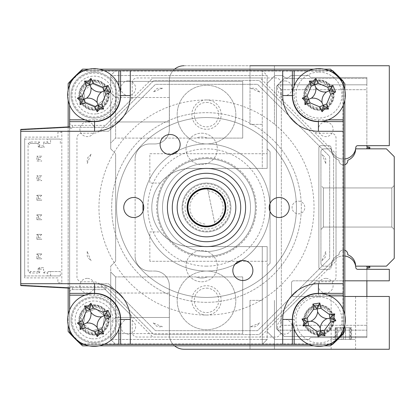 <?xml version="1.0" encoding="UTF-8"?>
<svg xmlns="http://www.w3.org/2000/svg" width="415" height="415" viewBox="0 0 415 415"><rect width="100%" height="100%" fill="white"/><g stroke="black" fill="none" stroke-linecap="round" stroke-linejoin="round"><path stroke-width="0.31" stroke-dasharray="2.08 1.56" d="M94.07 118.047A22.975 22.975 0 0 1 71.1 95.071A22.975 22.975 0 0 1 94.07 72.101A22.975 22.975 0 0 1 117.046 95.071A22.975 22.975 0 0 1 94.07 118.047A22.975 22.975 0 0 1 71.1 95.071A22.975 22.975 0 0 1 94.07 72.101A22.975 22.975 0 0 1 117.046 95.071A22.975 22.975 0 0 1 94.07 118.047M94.07 342.899A22.975 22.975 0 0 1 71.1 319.929A22.975 22.975 0 0 1 94.07 296.953A22.975 22.975 0 0 1 117.046 319.929A22.975 22.975 0 0 1 94.07 342.899A22.975 22.975 0 0 1 71.1 319.929A22.975 22.975 0 0 1 94.07 296.953A22.975 22.975 0 0 1 117.046 319.929A22.975 22.975 0 0 1 94.07 342.899M68.164 331.461A185.749 185.749 0 0 0 82.538 345.835L330.459 345.835A185.749 185.749 0 0 0 344.829 331.461L344.829 83.54A185.749 185.749 0 0 0 330.459 69.165L82.538 69.165A185.749 185.749 0 0 0 68.164 83.54L68.164 331.461M69.632 333.079A185.749 185.749 0 0 0 80.92 344.367A185.749 185.749 0 0 1 69.632 333.079L69.632 292.554A2.931 2.931 0 0 1 72.563 289.618L105.431 289.618L152.845 337.037L260.153 337.037L336.031 261.154L336.031 153.846L260.153 77.963L152.845 77.963L105.431 125.382L72.563 125.382L72.563 128.313L69.632 128.313L69.632 126.845L69.632 288.155L69.632 286.687L72.563 286.687L72.563 289.618A2.931 2.931 0 0 0 69.632 292.554M343.366 81.921A185.749 185.749 0 0 0 332.078 70.633A185.749 185.749 0 0 1 343.366 81.921L343.366 333.079A185.749 185.749 0 0 1 332.078 344.367A185.749 185.749 0 0 0 343.366 333.079L343.366 81.921M344.829 324.981L344.829 314.871M344.829 100.129L344.829 90.019M89.017 345.835L99.128 345.835M313.87 345.835L323.98 345.835M318.922 332.633A12.709 12.709 0 0 0 331.632 319.929A12.709 12.709 0 0 0 318.922 307.219A12.709 12.709 0 0 0 306.213 319.929A12.709 12.709 0 0 0 318.922 332.633M318.922 107.781A12.709 12.709 0 0 0 331.632 95.071A12.709 12.709 0 0 0 318.922 82.367A12.709 12.709 0 0 0 306.213 95.071A12.709 12.709 0 0 0 318.922 107.781M94.07 107.781A12.709 12.709 0 0 0 106.78 95.071A12.709 12.709 0 0 0 94.07 82.367A12.709 12.709 0 0 0 81.361 95.071A12.709 12.709 0 0 0 94.07 107.781M94.07 332.633A12.709 12.709 0 0 0 106.78 319.929A12.709 12.709 0 0 0 94.07 307.219A12.709 12.709 0 0 0 81.361 319.929A12.709 12.709 0 0 0 94.07 332.633M206.499 315.037A107.537 107.537 0 0 0 314.036 207.5A107.537 107.537 0 0 0 206.499 99.963A107.537 107.537 0 0 0 98.962 207.5A107.537 107.537 0 0 0 206.499 315.037A14.665 14.665 0 0 0 221.164 300.372A14.665 14.665 0 0 0 206.499 285.712A14.665 14.665 0 0 0 191.834 300.372A14.665 14.665 0 0 0 206.499 315.037M323.98 69.165L313.87 69.165M99.128 69.165L89.017 69.165M80.92 70.633A185.749 185.749 0 0 0 69.632 81.921A185.749 185.749 0 0 1 80.92 70.633L81.433 70.633A185.749 185.749 0 0 0 69.632 82.486L69.632 332.514A185.749 185.749 0 0 0 81.433 344.367L80.92 344.367M68.164 90.019L68.164 100.129M68.164 126.923L68.164 288.077M68.164 314.871L68.164 324.981M318.922 296.953A22.975 22.975 0 0 1 341.898 319.929A22.975 22.975 0 0 1 318.922 342.899A22.975 22.975 0 0 1 295.952 319.929A22.975 22.975 0 0 1 318.922 296.953M318.922 72.101A22.975 22.975 0 0 1 341.898 95.071A22.975 22.975 0 0 1 318.922 118.047A22.975 22.975 0 0 1 295.952 95.071A22.975 22.975 0 0 1 318.922 72.101M206.499 288.155A12.222 12.222 0 0 1 218.721 300.372A12.222 12.222 0 0 1 206.499 312.594A12.222 12.222 0 0 1 194.277 300.372A12.222 12.222 0 0 1 206.499 288.155M206.499 102.406A12.222 12.222 0 0 1 218.721 114.628A12.222 12.222 0 0 1 206.499 126.845A12.222 12.222 0 0 1 194.277 114.628A12.222 12.222 0 0 1 206.499 102.406M269.932 203.765A63.547 63.547 0 0 0 206.499 143.953A63.547 63.547 0 0 1 270.046 207.5A63.547 63.547 0 0 1 206.499 271.047A63.547 63.547 0 0 1 142.952 207.5A63.547 63.547 0 0 1 206.499 143.953A29.33 29.33 0 0 1 177.169 114.628A29.33 29.33 0 0 1 206.499 85.298A29.33 29.33 0 0 1 235.829 114.628A29.33 29.33 0 0 1 206.499 143.953A29.33 29.33 0 0 1 177.169 114.628A29.33 29.33 0 0 1 206.499 85.298A29.33 29.33 0 0 1 235.829 114.628A29.33 29.33 0 0 1 206.499 143.953A63.547 63.547 0 0 0 142.952 207.5A63.547 63.547 0 0 0 206.499 271.047A29.33 29.33 0 0 1 235.829 300.372A29.33 29.33 0 0 1 206.499 329.702A29.33 29.33 0 0 1 177.169 300.372A29.33 29.33 0 0 1 206.499 271.047A29.33 29.33 0 0 1 235.829 300.372A29.33 29.33 0 0 1 206.499 329.702A29.33 29.33 0 0 1 177.169 300.372A29.33 29.33 0 0 1 206.499 271.047A63.547 63.547 0 0 0 270.046 207.5A63.547 63.547 0 0 0 178.014 150.697M262.223 349.254L250.001 349.254L262.223 349.254M262.223 300.372L250.001 300.372L262.223 300.372M343.366 349.254L355.588 349.254L343.366 349.254M343.366 296.466L355.588 296.466L343.366 296.466M262.223 65.746L250.001 65.746L262.223 65.746M262.223 124.401L250.001 124.401L262.223 124.401M174.596 69.165A14.665 14.665 0 0 0 169.346 80.411A14.665 14.665 0 0 1 184.011 65.746L389.312 65.746L389.312 145.665L357.751 145.665A1.956 1.956 0 0 0 355.8 147.486A1.956 1.956 0 0 1 357.751 145.665L389.312 145.665L389.312 65.746L389.312 145.665L357.751 145.665A1.956 1.956 0 0 0 355.8 147.486A12.414 12.414 0 0 1 343.413 159.059A12.414 12.414 0 0 1 331.025 147.486A1.956 1.956 0 0 0 329.074 145.665L320.831 145.665A1.956 1.956 0 0 0 318.876 147.621L318.876 267.379A1.956 1.956 0 0 0 320.831 269.335L329.074 269.335A1.956 1.956 0 0 0 331.025 267.514A12.414 12.414 0 0 1 343.413 255.941A12.414 12.414 0 0 1 355.8 267.514A1.956 1.956 0 0 0 357.751 269.335L389.312 269.335L389.312 280.82L293.509 280.82A1.956 1.956 0 0 0 291.553 282.776L291.553 294.51A1.956 1.956 0 0 0 293.509 296.466L389.312 296.466L389.312 349.254L389.312 296.466L389.312 349.254L184.011 349.254A14.665 14.665 0 0 1 169.346 334.589A14.665 14.665 0 0 0 174.596 345.835M344.829 158.976A12.414 12.414 0 0 1 331.025 147.486A1.956 1.956 0 0 0 329.074 145.665L320.831 145.665A1.956 1.956 0 0 0 318.876 147.621L318.876 267.379A1.956 1.956 0 0 0 320.831 269.335L329.074 269.335L320.831 269.335A1.956 1.956 0 0 1 318.876 267.379L318.876 147.621A1.956 1.956 0 0 1 320.831 145.665A1.956 1.956 0 0 0 318.876 147.621L318.876 267.379A1.956 1.956 0 0 0 320.831 269.335L329.074 269.335A1.956 1.956 0 0 0 331.025 267.514A12.414 12.414 0 0 1 343.413 255.941A12.414 12.414 0 0 0 331.025 267.514A1.956 1.956 0 0 1 329.074 269.335A1.956 1.956 0 0 0 331.025 267.514A12.414 12.414 0 0 1 344.829 256.024M206.499 168.397A39.103 39.103 0 0 1 245.602 207.5A39.103 39.103 0 0 1 206.499 246.603A39.103 39.103 0 0 0 245.602 207.5A39.103 39.103 0 0 0 206.499 168.397A39.103 39.103 0 0 0 167.395 207.5A39.103 39.103 0 0 0 206.499 246.603A39.103 39.103 0 0 1 167.395 207.5A39.103 39.103 0 0 1 206.499 168.397A39.103 39.103 0 0 0 167.395 207.5A39.103 39.103 0 0 0 206.499 246.603A39.103 39.103 0 0 0 245.602 207.5A39.103 39.103 0 0 0 206.499 168.397A39.103 39.103 0 0 1 245.602 207.5A39.103 39.103 0 0 1 206.499 246.603A39.103 39.103 0 0 1 167.395 207.5A39.103 39.103 0 0 1 206.499 168.397M344.829 280.82L293.509 280.82A1.956 1.956 0 0 0 291.553 282.776L291.553 294.51A1.956 1.956 0 0 0 293.509 296.466A1.956 1.956 0 0 1 291.553 294.51L291.553 282.776A1.956 1.956 0 0 1 293.509 280.82A1.956 1.956 0 0 0 291.553 282.776L291.553 294.51A1.956 1.956 0 0 0 293.509 296.466L344.829 296.466M318.876 226.969L318.876 188.031L318.876 226.969M169.346 80.411L169.346 129.288A14.665 14.665 0 0 1 154.686 143.953A14.665 14.665 0 0 0 169.346 129.288A14.665 14.665 0 0 1 154.686 143.953L149.794 143.953A14.665 14.665 0 0 0 135.129 158.618A14.665 14.665 0 0 1 149.794 143.953A14.665 14.665 0 0 0 135.129 158.618L135.129 256.382A14.665 14.665 0 0 0 149.794 271.047A14.665 14.665 0 0 1 135.129 256.382A14.665 14.665 0 0 0 149.794 271.047L154.686 271.047A14.665 14.665 0 0 1 169.346 285.712A14.665 14.665 0 0 0 154.686 271.047A14.665 14.665 0 0 1 169.346 285.712L169.346 334.589A14.665 14.665 0 0 0 184.011 349.254A14.665 14.665 0 0 1 169.346 334.589L169.346 285.712A14.665 14.665 0 0 0 154.686 271.047L149.794 271.047A14.665 14.665 0 0 1 135.129 256.382L135.129 158.618A14.665 14.665 0 0 1 149.794 143.953L154.686 143.953A14.665 14.665 0 0 0 169.346 129.288L169.346 80.411A14.665 14.665 0 0 1 184.011 65.746A14.665 14.665 0 0 0 169.346 80.411L169.346 129.288L169.346 80.411M329.074 145.665A1.956 1.956 0 0 1 331.025 147.486A12.414 12.414 0 0 0 343.413 159.059A12.414 12.414 0 0 0 355.8 147.486A12.414 12.414 0 0 1 343.413 159.059A12.414 12.414 0 0 1 331.025 147.486A1.956 1.956 0 0 0 329.074 145.665L320.831 145.665L329.074 145.665M206.499 99.963A14.665 14.665 0 0 0 191.834 114.628A14.665 14.665 0 0 0 206.499 129.288A14.665 14.665 0 0 0 221.164 114.628A14.665 14.665 0 0 0 206.499 99.963M115.629 121.958L110.738 126.845L110.738 92.628L110.738 126.845L110.738 92.628L110.738 126.845L115.629 121.958L115.629 97.52L110.738 92.628L115.629 97.52L115.629 121.958L115.629 97.52L115.629 121.958L169.398 121.958L115.629 121.958M169.398 97.52L115.629 97.52L169.398 97.52L169.398 121.958L169.398 97.52M207.464 138.091L242.718 138.091L242.718 81.387L242.718 138.091L242.718 81.387L242.718 138.091L115.629 138.091L110.738 142.978L110.738 76.5L110.738 142.978L110.738 76.5L110.738 142.978L115.629 138.091L115.629 81.387L110.738 76.5L115.629 81.387L115.629 138.091L115.629 81.387L115.629 138.091L195.854 138.091C199.719 136.639 203.589 136.639 207.464 138.091C203.594 136.639 199.724 136.639 195.854 138.091M242.718 81.387L115.629 81.387L242.718 81.387M201.659 250.515A15.64 15.64 0 0 1 217.299 266.155A15.64 15.64 0 0 1 201.659 281.801A15.64 15.64 0 0 1 186.019 266.155A15.64 15.64 0 0 1 201.659 250.515A15.64 15.64 0 0 1 217.299 266.155A15.64 15.64 0 0 1 201.659 281.801A15.64 15.64 0 0 1 186.019 266.155A15.64 15.64 0 0 1 201.659 250.515M201.659 133.199A15.64 15.64 0 0 1 217.299 148.845A15.64 15.64 0 0 1 201.659 164.485A15.64 15.64 0 0 1 186.019 148.845A15.64 15.64 0 0 1 201.659 133.199A15.64 15.64 0 0 1 217.299 148.845A15.64 15.64 0 0 1 201.659 164.485A15.64 15.64 0 0 1 186.019 148.845A15.64 15.64 0 0 1 201.659 133.199M115.629 317.48L110.738 322.372L110.738 288.155L110.738 322.372L110.738 288.155L110.738 322.372L115.629 317.48L115.629 293.042L110.738 288.155L115.629 293.042L115.629 317.48L115.629 293.042L115.629 317.48L169.398 317.48L115.629 317.48M169.398 293.042L115.629 293.042L169.398 293.042L169.398 317.48L169.398 293.042M115.629 333.613L110.738 338.5L110.738 272.022L110.738 338.5L110.738 272.022L110.738 338.5L115.629 333.613L115.629 276.909L110.738 272.022L115.629 276.909L115.629 333.613L115.629 276.909L115.629 333.613L242.718 333.613L115.629 333.613M207.464 276.909L242.718 276.909L242.718 333.613L242.718 276.909L242.718 333.613L242.718 276.909L115.629 276.909L195.854 276.909C199.729 278.361 203.599 278.361 207.464 276.909C203.594 278.361 199.724 278.361 195.854 276.909M190.905 168.397A39.103 39.103 0 0 0 151.802 207.5A39.103 39.103 0 0 0 190.905 246.603C178.507 246.349 168.334 241.463 160.377 231.938A39.103 39.103 0 0 1 160.377 183.062C168.308 173.553 178.481 168.661 190.905 168.397C179.239 168.594 169.455 173.013 161.56 181.656A39.103 39.103 0 0 0 161.56 233.344C169.403 241.961 179.187 246.38 190.905 246.603L267.161 246.603L267.161 339.48L262.27 344.367L267.161 339.48L262.27 339.48L262.27 344.367L262.27 246.603L262.27 339.48L267.161 339.48L267.161 246.603L190.905 246.603L267.161 246.603L267.161 261.268L149.846 261.268L267.161 261.268L267.161 319.929L267.161 246.603L190.905 246.603A39.103 39.103 0 0 1 151.802 207.5A39.103 39.103 0 0 1 190.905 168.397L267.161 168.397L190.905 168.397L262.27 168.397L262.27 70.633L262.27 75.52L110.738 75.52L115.629 70.633L110.738 75.52L267.161 75.52L267.161 168.397L267.161 75.52L262.27 70.633L115.629 70.633L262.27 70.633L267.161 75.52L262.27 75.52L262.27 168.397L267.161 168.397L190.905 168.397M267.161 124.401L267.161 168.397L267.161 124.401M149.846 153.732L267.161 153.732L149.846 153.732L149.846 183.062L160.377 183.062M149.846 261.268L149.846 231.938L160.377 231.938M267.161 290.599L267.161 307.852L267.161 290.599M115.629 344.367L110.738 339.48L115.629 344.367L262.27 344.367L115.629 344.367M262.27 339.48L110.738 339.48L262.27 339.48M110.738 339.48L110.738 266.155L110.738 339.48M110.738 266.155L115.629 261.268L110.738 266.155M110.738 148.845L115.629 153.732L110.738 148.845L110.738 75.52L110.738 148.845M115.629 261.268L115.629 153.732L115.629 261.268M205.461 226.533L205.565 227.031A19.552 19.552 0 0 0 210.478 226.642A19.552 19.552 0 0 1 187.352 211.479A19.552 19.552 0 0 1 202.52 188.358A19.552 19.552 0 0 0 205.565 227.031L205.358 226.04M207.536 188.467L215.136 225.039A19.552 19.552 0 0 0 202.52 188.358A19.552 19.552 0 0 1 225.641 203.521A19.552 19.552 0 0 1 210.478 226.642A19.552 19.552 0 0 0 215.136 225.039L215.032 224.546M208.055 190.952A16.621 16.621 0 0 1 214.514 222.056M204.943 224.048A16.621 16.621 0 0 1 198.479 192.944M197.965 190.454L197.862 189.961L197.965 190.454M207.64 188.96L214.929 224.053M202.717 189.313A18.576 18.576 0 0 0 188.311 211.276A18.576 18.576 0 0 0 210.275 225.687A18.576 18.576 0 0 0 224.686 203.724A18.576 18.576 0 0 0 202.717 189.313M200.533 178.782A29.33 29.33 0 0 0 177.781 213.466A29.33 29.33 0 0 0 212.464 236.218A29.33 29.33 0 0 0 235.212 201.534A29.33 29.33 0 0 0 200.533 178.782A29.33 29.33 0 0 0 177.781 213.466A29.33 29.33 0 0 0 212.464 236.218A29.33 29.33 0 0 0 235.212 201.534A29.33 29.33 0 0 0 200.533 178.782M211.318 230.688A23.686 23.686 0 0 1 183.311 212.319A23.686 23.686 0 0 1 201.68 184.312A23.686 23.686 0 0 1 229.687 202.681A23.686 23.686 0 0 1 211.318 230.688M343.413 255.941A12.414 12.414 0 0 1 355.8 267.514A1.956 1.956 0 0 0 357.751 269.335L389.312 269.335L389.312 280.82L293.509 280.82L389.312 280.82L389.312 269.335L357.751 269.335A1.956 1.956 0 0 1 355.8 267.514A12.414 12.414 0 0 0 343.413 255.941M206.499 183.062A24.438 24.438 0 0 1 230.937 207.5A24.438 24.438 0 0 1 206.499 231.938A24.438 24.438 0 0 0 230.937 207.5A24.438 24.438 0 0 0 206.499 183.062A24.438 24.438 0 0 0 182.055 207.5A24.438 24.438 0 0 0 206.499 231.938A24.438 24.438 0 0 1 182.055 207.5A24.438 24.438 0 0 1 206.499 183.062M206.499 256.382A48.882 48.882 0 0 0 255.381 207.5A48.882 48.882 0 0 0 206.499 158.618A48.882 48.882 0 0 0 157.617 207.5A48.882 48.882 0 0 0 206.499 256.382A48.882 48.882 0 0 0 255.381 207.5A48.882 48.882 0 0 0 206.499 158.618A48.882 48.882 0 0 0 157.617 207.5A48.882 48.882 0 0 0 206.499 256.382M389.312 65.746L184.011 65.746M293.509 296.466L389.312 296.466L293.509 296.466M184.011 349.254L389.312 349.254L184.011 349.254M274.445 65.746L274.445 124.401L274.445 65.746L250.001 65.746L250.001 124.401L250.001 65.746M157.617 207.5A48.882 48.882 0 0 1 206.499 158.618A48.882 48.882 0 0 1 255.381 207.5A48.882 48.882 0 0 1 206.499 256.382A48.882 48.882 0 0 1 157.617 207.5M226.051 207.5A19.552 19.552 0 0 0 206.499 187.948A19.552 19.552 0 0 0 186.947 207.5A19.552 19.552 0 0 0 206.499 227.052A19.552 19.552 0 0 0 226.051 207.5M335.206 339.48L351.526 339.48L335.206 339.48L335.206 327.746L341.239 327.746L341.239 339.48M341.239 327.746L349.399 327.746L349.399 339.48M349.399 327.746L351.526 327.746L351.526 339.48L335.19 339.48L351.541 339.48L351.541 327.746L345.488 327.746L345.488 339.48M345.488 327.746L337.328 327.746L337.328 339.48M334.796 339.48L355.318 339.48L334.796 339.48M337.328 327.746L335.206 327.746M341.187 327.746L351.541 327.746L335.19 327.746L341.187 327.746L341.187 339.48M335.19 327.746L335.19 339.48M349.363 327.746L349.363 339.48M345.545 327.746L345.545 339.48M337.369 327.746L337.369 339.48M334.853 339.48L355.313 339.48L334.853 339.48M336.207 339.48L350.862 339.48L335.87 339.48L336.207 339.48L336.207 327.746L343.703 327.746L343.703 339.48M343.703 327.746L350.862 327.746L350.862 339.48M350.862 327.746L350.519 327.746L350.519 339.48M350.519 327.746L343.023 327.746L343.023 339.48M343.023 327.746L335.87 327.746L335.87 339.48M332.721 339.48L354.005 339.48L332.721 339.48M335.87 327.746L336.207 327.746M97.655 298.224A21.995 21.995 0 0 0 72.371 316.344A21.995 21.995 0 0 0 90.491 341.628A21.995 21.995 0 0 0 115.775 323.508A21.995 21.995 0 0 0 97.655 298.224M92.234 331.066L102.801 327.087L104.637 315.95L95.912 308.786L85.345 312.765L83.508 323.902L92.234 331.066L102.801 327.087L104.637 315.95L95.912 308.786L85.345 312.765L83.508 323.902M91.425 73.237A21.995 21.995 0 0 0 72.236 97.722A21.995 21.995 0 0 0 96.721 116.911A21.995 21.995 0 0 0 115.91 92.426A21.995 21.995 0 0 0 91.425 73.237M83.685 90.646L85.044 101.851L95.429 106.282L104.456 99.501L103.096 88.291L92.711 83.866L83.685 90.646L85.044 101.851L95.429 106.282L104.456 99.501L103.096 88.291L92.711 83.866M323.373 227.052L323.373 187.948L323.373 227.052L323.373 187.948L323.373 227.052L391.807 227.052L394.25 229.495L391.807 227.052L323.373 227.052L323.373 187.948L323.373 227.052L323.373 187.948L323.373 227.052L391.807 227.052L394.25 229.495L391.807 227.052L323.373 227.052L323.373 187.948L323.373 227.052L323.373 187.948L391.807 187.948L394.25 185.505L391.807 187.948L323.373 187.948L391.807 187.948L394.25 185.505L391.807 187.948L323.373 187.948L391.807 187.948L323.373 187.948L323.373 227.052L391.807 227.052L391.807 187.948L391.807 227.052L391.807 187.948L391.807 227.052L391.807 187.948L391.807 227.052L391.807 187.948L391.807 227.052L391.807 187.948L391.807 227.052L391.807 187.948L394.25 185.505L394.25 229.495L394.25 185.505L394.25 229.495L394.25 185.505L394.25 229.495L394.25 185.505L394.25 229.495L394.25 185.505L394.25 229.495L394.25 185.505L394.25 229.495L394.25 185.505L391.807 187.948L391.807 227.052L394.25 229.495L391.807 227.052L323.373 227.052L320.93 229.495L320.93 185.505L320.93 229.495L320.93 185.505L320.93 229.495L320.93 185.505L320.93 229.495L320.93 185.505L320.93 229.495L320.93 185.505L320.93 229.495L320.93 185.505L320.93 229.495L323.373 227.052L320.93 229.495M344.829 164.739A4.399 4.399 0 0 1 339.029 160.247A12.222 12.222 0 0 1 331.196 148.845L323.861 148.845A2.931 2.931 0 0 0 320.93 151.776A2.931 2.931 0 0 1 323.861 148.845L331.196 148.845A12.222 12.222 0 0 0 339.029 160.247A12.222 12.222 0 0 1 331.196 148.845L323.861 148.845A2.931 2.931 0 0 0 320.93 151.776A2.931 2.931 0 0 1 323.861 148.845L331.196 148.845A12.222 12.222 0 0 0 339.029 160.247A4.399 4.399 0 0 0 343.413 164.973A4.399 4.399 0 0 0 347.801 160.247A12.222 12.222 0 0 0 355.634 148.845L386.427 148.845L394.25 156.663L394.25 258.338L386.427 266.155L355.634 266.155A12.222 12.222 0 0 0 347.801 254.753A4.399 4.399 0 0 0 343.413 250.027A4.399 4.399 0 0 0 339.029 254.753A12.222 12.222 0 0 0 331.196 266.155L323.861 266.155A2.931 2.931 0 0 1 320.93 263.224A2.931 2.931 0 0 0 323.861 266.155L331.196 266.155A12.222 12.222 0 0 1 339.029 254.753A12.222 12.222 0 0 0 331.196 266.155A12.222 12.222 0 0 1 339.029 254.753A4.399 4.399 0 0 1 344.829 250.261M323.373 187.948L320.93 185.505M320.93 151.776L320.93 263.224A2.931 2.931 0 0 0 323.861 266.155A2.931 2.931 0 0 1 320.93 263.224L320.93 151.776M298.442 201.145A6.355 6.355 0 0 1 304.797 207.5A6.355 6.355 0 0 1 298.442 213.855A6.355 6.355 0 0 1 292.087 207.5A6.355 6.355 0 0 1 298.442 201.145A6.355 6.355 0 0 1 304.797 207.5A6.355 6.355 0 0 1 298.442 213.855A6.355 6.355 0 0 1 292.087 207.5A6.355 6.355 0 0 1 298.442 201.145A6.355 6.355 0 0 1 304.797 207.5A6.355 6.355 0 0 1 298.442 213.855A6.355 6.355 0 0 1 292.087 207.5A6.355 6.355 0 0 1 298.442 201.145M366.876 78.456L366.876 84.81L277.915 84.81L284.27 78.456L366.876 78.456L366.876 77.475L310.327 77.475L309.196 75.52L291.952 75.52A2.931 2.931 0 0 0 289.706 76.568A3.911 3.911 0 0 1 283.715 76.568A2.931 2.931 0 0 0 281.469 75.52L274.979 75.52L267.161 83.342L267.161 148.845L270.092 151.776L270.092 263.224L267.161 266.155L267.161 331.658L274.979 339.48L309.196 339.48L310.327 337.525L366.876 337.525L366.876 336.544L284.27 336.544L276.447 328.727L276.447 86.273L276.447 328.727L284.27 336.544L276.447 328.727L276.447 86.273L284.27 78.456L276.447 86.273L277.179 85.542L281.334 89.697L277.179 85.542L277.915 84.81L366.876 84.81L277.915 84.81L366.876 84.81L366.876 77.475L310.327 77.475L309.196 75.52L291.952 75.52A2.931 2.931 0 0 0 289.706 76.568A3.911 3.911 0 0 1 283.715 76.568A2.931 2.931 0 0 0 281.469 75.52L274.979 75.52L267.161 83.342L267.161 148.845L270.092 151.776L270.092 263.224L267.161 266.155L267.161 331.658L274.979 339.48L309.196 339.48L310.327 337.525L366.876 337.525L366.876 336.544L284.27 336.544L277.915 330.19L366.876 330.19L277.915 330.19L366.876 330.19L366.876 325.303L366.876 336.544L366.876 330.19L277.915 330.19L277.179 329.458L281.334 325.303L277.179 329.458L276.447 328.727L276.447 86.273L284.27 78.456L366.876 78.456M366.876 296.466L366.876 325.303L281.334 325.303L281.334 89.697L366.876 89.697L366.876 84.81L366.876 146.744L369.812 147.263L369.812 148.259M369.812 266.741L369.812 267.737L366.876 268.256L366.876 325.303L281.334 325.303L281.334 89.697L366.876 89.697L366.876 145.665M366.876 336.544L284.27 336.544L366.876 336.544M366.876 269.335L366.876 280.82M366.876 266.155L366.876 267.26M366.876 147.74L366.876 148.845L355.634 148.845L366.876 148.845M347.801 160.247A12.222 12.222 0 0 0 355.634 148.845A12.222 12.222 0 0 1 347.801 160.247A4.399 4.399 0 0 1 343.413 164.973A4.399 4.399 0 0 1 339.029 160.247A4.399 4.399 0 0 0 343.413 164.973A4.399 4.399 0 0 0 347.801 160.247M347.801 254.753A4.399 4.399 0 0 0 343.413 250.027A4.399 4.399 0 0 0 339.029 254.753A4.399 4.399 0 0 1 343.413 250.027A4.399 4.399 0 0 1 347.801 254.753A12.222 12.222 0 0 1 355.634 266.155A12.222 12.222 0 0 0 347.801 254.753M279.233 217.522A10.022 10.022 0 0 0 289.255 207.5A10.022 10.022 0 0 0 279.233 197.478A10.022 10.022 0 0 0 269.211 207.5A10.022 10.022 0 0 0 279.233 217.522M242.863 280.509A10.022 10.022 0 0 0 252.885 270.492A10.022 10.022 0 0 0 242.863 260.47A10.022 10.022 0 0 0 232.846 270.492A10.022 10.022 0 0 0 242.863 280.509M133.765 217.522A10.022 10.022 0 0 0 143.782 207.5A10.022 10.022 0 0 0 133.765 197.478A10.022 10.022 0 0 0 123.743 207.5A10.022 10.022 0 0 0 133.765 217.522M170.129 154.53A10.022 10.022 0 0 0 180.151 144.508A10.022 10.022 0 0 0 170.129 134.491A10.022 10.022 0 0 0 160.112 144.508A10.022 10.022 0 0 0 170.129 154.53M69.632 122.446A2.931 2.931 0 0 0 72.563 125.382A2.931 2.931 0 0 1 69.632 122.446L69.632 81.921M72.563 289.618L105.431 289.618L106.645 286.687L72.563 286.687M94.07 335.081A15.153 15.153 0 0 1 78.917 319.929A15.153 15.153 0 0 1 94.07 304.771A15.153 15.153 0 0 1 109.223 319.929A15.153 15.153 0 0 1 94.07 335.081A15.153 15.153 0 0 0 109.223 319.929A15.153 15.153 0 0 0 94.07 304.771A15.153 15.153 0 0 0 78.917 319.929A15.153 15.153 0 0 0 94.07 335.081M104.041 344.367L84.1 344.367M118.835 329.059L118.835 319.436A24.277 24.277 0 0 0 94.563 295.164L84.94 295.164M69.632 329.894L69.632 309.958M328.058 295.164L318.435 295.164A24.277 24.277 0 0 0 294.157 319.436L294.157 329.059M318.922 335.081A15.153 15.153 0 0 1 303.77 319.929A15.153 15.153 0 0 1 318.922 304.771A15.153 15.153 0 0 1 334.075 319.929A15.153 15.153 0 0 1 318.922 335.081A15.153 15.153 0 0 0 334.075 319.929A15.153 15.153 0 0 0 318.922 304.771A15.153 15.153 0 0 0 303.77 319.929A15.153 15.153 0 0 0 318.922 335.081M343.366 309.958L343.366 329.894M328.893 344.367L308.952 344.367M294.157 85.941L294.157 95.564A24.277 24.277 0 0 0 318.435 119.836L318.435 121.465M318.435 119.836L328.058 119.836M294.157 95.564L292.534 95.564M318.922 110.229A15.153 15.153 0 0 1 303.77 95.071A15.153 15.153 0 0 1 318.922 79.919A15.153 15.153 0 0 1 334.075 95.071A15.153 15.153 0 0 1 318.922 110.229A15.153 15.153 0 0 0 334.075 95.071A15.153 15.153 0 0 0 318.922 79.919A15.153 15.153 0 0 0 303.77 95.071A15.153 15.153 0 0 0 318.922 110.229M308.952 70.633L328.893 70.633M343.366 85.106L343.366 105.042M84.94 119.836L94.563 119.836A24.277 24.277 0 0 0 118.835 95.564L120.464 95.564M118.835 95.564L118.835 85.941M84.1 70.633L104.041 70.633M69.632 288.155L20.75 285.593L20.75 129.407L69.632 126.845M94.563 119.836L94.563 121.465M94.07 110.229A15.153 15.153 0 0 1 78.917 95.071A15.153 15.153 0 0 1 94.07 79.919A15.153 15.153 0 0 1 109.223 95.071A15.153 15.153 0 0 1 94.07 110.229A15.153 15.153 0 0 0 109.223 95.071A15.153 15.153 0 0 0 94.07 79.919A15.153 15.153 0 0 0 78.917 95.071A15.153 15.153 0 0 0 94.07 110.229M69.632 105.042L69.632 85.106M69.632 128.313L69.632 286.687M206.499 163.505A43.995 43.995 0 0 1 250.489 207.5A43.995 43.995 0 0 1 206.499 251.495A43.995 43.995 0 0 1 162.504 207.5A43.995 43.995 0 0 1 206.499 163.505A43.995 43.995 0 0 1 250.489 207.5A43.995 43.995 0 0 1 206.499 251.495A43.995 43.995 0 0 1 162.504 207.5A43.995 43.995 0 0 1 206.499 163.505A43.995 43.995 0 0 1 250.489 207.5A43.995 43.995 0 0 1 206.499 251.495A43.995 43.995 0 0 1 162.504 207.5A43.995 43.995 0 0 1 206.499 163.505A43.995 43.995 0 0 0 162.504 207.5A43.995 43.995 0 0 0 206.499 251.495A43.995 43.995 0 0 0 250.489 207.5A43.995 43.995 0 0 0 206.499 163.505M206.499 157.643A49.857 49.857 0 0 1 256.356 207.5A49.857 49.857 0 0 1 206.499 257.357A49.857 49.857 0 0 1 156.642 207.5A49.857 49.857 0 0 1 206.499 157.643M206.499 302.327A94.828 94.828 0 0 1 111.671 207.5A94.828 94.828 0 0 1 206.499 112.672A94.828 94.828 0 0 1 301.326 207.5A94.828 94.828 0 0 1 206.499 302.327A94.828 94.828 0 0 1 111.671 207.5A94.828 94.828 0 0 1 206.499 112.672A94.828 94.828 0 0 1 301.326 207.5A94.828 94.828 0 0 1 206.499 302.327M61.809 283.756L108.548 283.756L155.475 330.682L257.523 330.682L329.676 258.524L329.676 156.476L257.523 84.318L155.475 84.318L108.548 131.244L61.809 131.244L61.809 132.224L57.898 132.224L57.898 137.111L24.661 137.111L24.661 277.889L57.898 277.889L57.898 282.776L61.809 282.776L61.809 283.756L108.548 283.756L155.475 330.682L257.523 330.682L329.676 258.524L329.676 156.476L257.523 84.318L155.475 84.318L108.548 131.244L61.809 131.244L61.809 283.756M206.499 297.441A89.941 89.941 0 0 1 116.558 207.5A89.941 89.941 0 0 1 206.499 117.559A89.941 89.941 0 0 1 296.44 207.5A89.941 89.941 0 0 1 206.499 297.441A89.941 89.941 0 0 1 116.558 207.5A89.941 89.941 0 0 1 206.499 117.559A89.941 89.941 0 0 1 296.44 207.5A89.941 89.941 0 0 1 206.499 297.441M20.75 129.895L69.632 127.338L20.75 129.895L20.75 285.105L20.75 129.895M69.632 287.662L20.75 285.105L69.632 287.662L69.632 127.338L106.93 127.338L153.856 80.411L259.142 80.411L333.587 154.857L333.587 260.143L259.142 334.589L153.856 334.589L106.93 287.662L69.632 287.662L106.93 287.662L153.856 334.589L259.142 334.589L333.587 260.143L333.587 154.857L259.142 80.411L153.856 80.411L106.93 127.338L69.632 127.338M332.431 71.043L332.591 70.633A185.749 185.749 0 0 1 343.366 81.366A185.749 185.749 0 0 0 332.591 70.633L81.433 70.633A185.749 185.749 0 0 0 69.632 82.486L69.632 332.514A185.749 185.749 0 0 0 81.433 344.367L332.591 344.367A185.749 185.749 0 0 0 343.366 333.634L343.366 81.366L342.956 81.522A185.339 185.339 0 0 0 332.431 71.043L81.594 71.043A185.339 185.339 0 0 0 70.042 82.642L69.632 82.486A185.749 185.749 0 0 1 81.433 70.633L81.594 71.043M132.198 82.855A4.887 4.887 0 0 1 137.085 77.963L275.908 77.963A4.887 4.887 0 0 1 280.799 82.855L280.799 94.558A9.778 9.778 0 0 0 283.663 101.473L312.526 130.336A9.778 9.778 0 0 0 319.436 133.199L331.144 133.199A4.887 4.887 0 0 1 336.031 138.091L336.031 276.909A4.887 4.887 0 0 1 331.144 281.801L319.436 281.801A9.778 9.778 0 0 0 312.526 284.664L283.663 313.527A9.778 9.778 0 0 0 280.799 320.442L280.799 332.145A4.887 4.887 0 0 1 275.908 337.037L137.085 337.037A4.887 4.887 0 0 1 132.198 332.145L132.198 320.442A9.778 9.778 0 0 0 129.335 313.527L100.472 284.664A9.778 9.778 0 0 0 93.557 281.801L81.854 281.801A4.887 4.887 0 0 1 76.962 276.909L76.962 138.091A4.887 4.887 0 0 1 81.854 133.199L93.557 133.199A9.778 9.778 0 0 0 100.472 130.336L129.335 101.473A9.778 9.778 0 0 0 132.198 94.558L132.198 82.855M318.922 306.239A13.685 13.685 0 0 0 305.238 319.929A13.685 13.685 0 0 0 318.922 333.613A13.685 13.685 0 0 0 332.612 319.929A13.685 13.685 0 0 0 318.922 306.239M318.922 81.387A13.685 13.685 0 0 0 305.238 95.071A13.685 13.685 0 0 0 318.922 108.761A13.685 13.685 0 0 0 332.612 95.071A13.685 13.685 0 0 0 318.922 81.387M94.07 81.387A13.685 13.685 0 0 0 80.386 95.071A13.685 13.685 0 0 0 94.07 108.761A13.685 13.685 0 0 0 107.76 95.071A13.685 13.685 0 0 0 94.07 81.387M94.07 306.239A13.685 13.685 0 0 0 80.386 319.929A13.685 13.685 0 0 0 94.07 333.613A13.685 13.685 0 0 0 107.76 319.929A13.685 13.685 0 0 0 94.07 306.239M81.594 343.957A185.339 185.339 0 0 1 70.042 332.358L69.632 332.514A185.749 185.749 0 0 0 81.433 344.367L81.594 343.957L332.431 343.957L332.591 344.367A185.749 185.749 0 0 0 343.366 333.634L342.956 333.478L342.956 81.522M332.431 343.957A185.339 185.339 0 0 0 342.956 333.478M118.467 309.849A26.394 26.394 0 0 0 83.991 295.532A26.394 26.394 0 0 0 69.678 330.008A26.394 26.394 0 0 0 104.149 344.32A26.394 26.394 0 0 0 118.467 309.849M107.22 314.497A14.224 14.224 0 0 0 88.639 306.778A14.224 14.224 0 0 0 80.925 325.36A14.224 14.224 0 0 0 99.501 333.074A14.224 14.224 0 0 0 107.22 314.497M118.467 84.992A26.394 26.394 0 0 0 83.991 70.68A26.394 26.394 0 0 0 69.678 105.151A26.394 26.394 0 0 0 104.149 119.468A26.394 26.394 0 0 0 118.467 84.992M107.22 89.64A14.224 14.224 0 0 0 88.639 81.926A14.224 14.224 0 0 0 80.925 100.503A14.224 14.224 0 0 0 99.501 108.222A14.224 14.224 0 0 0 107.22 89.64M343.319 84.992A26.394 26.394 0 0 0 308.843 70.68A26.394 26.394 0 0 0 294.531 105.151A26.394 26.394 0 0 0 329.002 119.468A26.394 26.394 0 0 0 343.319 84.992M332.073 89.64A14.224 14.224 0 0 0 313.491 81.926A14.224 14.224 0 0 0 305.777 100.503A14.224 14.224 0 0 0 324.354 108.222A14.224 14.224 0 0 0 332.073 89.64M314.819 293.851A26.394 26.394 0 0 0 292.85 324.032A26.394 26.394 0 0 0 323.031 346.001A26.394 26.394 0 0 0 345 315.82A26.394 26.394 0 0 0 314.819 293.851M316.712 305.876A14.224 14.224 0 0 0 304.875 322.139A14.224 14.224 0 0 0 321.137 333.976A14.224 14.224 0 0 0 332.975 317.714A14.224 14.224 0 0 0 316.712 305.876M50.568 275.933L50.568 271.535L48.073 271.535L47.637 273.003L47.637 275.933L60.346 275.933L24.661 275.933L24.661 139.066L60.346 139.066L50.568 139.066L50.568 143.466L45.188 143.466L43.725 141.997L43.606 145.909L44.213 147.377L39.129 147.377L38.154 146.396L39.129 147.377L44.213 147.377M47.637 275.933L24.661 275.933L24.661 139.066L47.637 139.066L47.637 141.997L43.725 141.997M60.346 275.933L60.346 271.535L50.568 271.535M60.346 271.535L48.073 271.535M43.606 145.909L39.736 145.909L39.617 141.997L29.916 141.997L28.08 143.834L28.08 271.166L29.916 273.003L39.617 273.003L39.736 269.091L43.606 269.091L43.725 273.003L47.637 273.003M43.725 273.003L45.188 271.535M39.617 273.003L38.154 271.535L38.154 268.604L38.154 271.535L30.528 271.535L38.154 271.535M39.617 269.211L38.154 268.604L39.129 267.623L38.154 268.604M39.736 269.091L39.129 267.623L44.213 267.623L39.129 267.623M29.916 273.003L30.528 271.535L29.548 270.554L28.08 271.166M39.736 145.909L39.129 147.377M39.617 145.79L38.154 146.396L38.154 143.466L38.154 146.396M39.617 141.997L38.154 143.466L30.528 143.466L29.548 144.446L28.08 143.834M29.916 141.997L30.528 143.466L38.154 143.466M47.637 141.997L48.073 143.466M45.188 143.466L50.568 143.466M60.346 143.466L60.346 139.066M50.568 139.066L47.637 139.066M24.661 158.618L24.661 178.17L24.661 158.618M24.661 236.83L24.661 256.382L24.661 236.83M41.77 175.727L36.883 175.727L41.77 175.727L40.302 177.195L38.346 177.195L38.346 179.15L36.883 180.613L41.77 180.613L36.883 180.613L36.883 175.727L38.346 177.195M38.346 179.15L40.302 179.15L41.77 180.613M41.77 156.175L36.883 156.175L41.77 156.175L40.302 157.643L38.346 157.643L38.346 159.599L36.883 161.062L41.77 161.062L36.883 161.062L36.883 156.175L38.346 157.643M38.346 159.599L40.302 159.599L41.77 161.062M41.77 253.939L40.302 255.401L38.346 255.401L36.883 253.939L41.77 253.939L36.883 253.939L36.883 258.825L41.77 258.825L36.883 258.825L38.346 257.357L40.302 257.357L41.77 258.825M38.346 255.401L38.346 257.357M41.77 234.387L40.302 235.85L38.346 235.85L36.883 234.387L41.77 234.387L36.883 234.387L36.883 239.273L41.77 239.273L36.883 239.273L38.346 237.805L40.302 237.805L41.77 239.273M38.346 235.85L38.346 237.805M41.77 214.83L40.302 216.298L38.346 216.298L36.883 214.83L41.77 214.83L36.883 214.83L36.883 219.722L41.77 219.722L36.883 219.722L38.346 218.254L40.302 218.254L41.77 219.722M38.346 216.298L38.346 218.254M41.77 195.278L40.302 196.746L38.346 196.746L36.883 195.278L41.77 195.278L36.883 195.278L36.883 200.17L41.77 200.17L36.883 200.17L38.346 198.702L40.302 198.702L41.77 200.17M38.346 196.746L38.346 198.702M171.545 154.432A63.547 63.547 0 0 0 143.061 203.765M143.061 211.235A63.547 63.547 0 0 0 234.983 264.303M241.447 260.568A63.547 63.547 0 0 0 269.932 211.235M91.124 154.204L88.374 156.953A3.911 3.911 0 0 0 87.228 159.718L87.228 163.603A127.089 127.089 0 0 1 91.124 154.204M87.228 251.397L87.228 255.282A3.911 3.911 0 0 0 88.374 258.047L91.124 260.796A127.089 127.089 0 0 1 87.228 251.397M153.202 322.875L155.952 325.625A3.911 3.911 0 0 0 158.717 326.771L162.602 326.771A127.089 127.089 0 0 1 153.202 322.875M250.395 326.771L254.281 326.771A3.911 3.911 0 0 0 257.046 325.625L259.795 322.875A127.089 127.089 0 0 1 250.395 326.771M321.874 260.796L324.623 258.047A3.911 3.911 0 0 0 325.77 255.282L325.77 251.397A127.089 127.089 0 0 1 321.874 260.796M325.77 163.603L325.77 159.718A3.911 3.911 0 0 0 324.623 156.953L321.874 154.204A127.089 127.089 0 0 1 325.77 163.603M259.795 92.125L257.046 89.375A3.911 3.911 0 0 0 254.281 88.229L250.395 88.229A127.089 127.089 0 0 1 259.795 92.125M162.602 88.229A127.089 127.089 0 0 0 153.202 92.125L155.952 89.375A3.911 3.911 0 0 1 158.717 88.229L162.602 88.229M128.287 319.436A7.33 7.33 0 0 0 120.957 326.771A7.33 7.33 0 0 0 128.287 334.101A7.33 7.33 0 0 0 135.622 326.771A7.33 7.33 0 0 0 128.287 319.436M284.706 319.436A7.33 7.33 0 0 0 277.376 326.771A7.33 7.33 0 0 0 284.706 334.101A7.33 7.33 0 0 0 292.041 326.771A7.33 7.33 0 0 0 284.706 319.436M325.77 278.377A7.33 7.33 0 0 0 318.435 285.712A7.33 7.33 0 0 0 325.77 293.042A7.33 7.33 0 0 0 333.1 285.712A7.33 7.33 0 0 0 325.77 278.377M325.77 121.958A7.33 7.33 0 0 0 318.435 129.288A7.33 7.33 0 0 0 325.77 136.623A7.33 7.33 0 0 0 333.1 129.288A7.33 7.33 0 0 0 325.77 121.958M284.706 80.899A7.33 7.33 0 0 0 277.376 88.229A7.33 7.33 0 0 0 284.706 95.564A7.33 7.33 0 0 0 292.041 88.229A7.33 7.33 0 0 0 284.706 80.899M128.287 80.899A7.33 7.33 0 0 0 120.957 88.229A7.33 7.33 0 0 0 128.287 95.564A7.33 7.33 0 0 0 135.622 88.229A7.33 7.33 0 0 0 128.287 80.899M87.228 121.958A7.33 7.33 0 0 0 79.898 129.288A7.33 7.33 0 0 0 87.228 136.623A7.33 7.33 0 0 0 94.563 129.288A7.33 7.33 0 0 0 87.228 121.958M87.228 278.377A7.33 7.33 0 0 0 79.898 285.712A7.33 7.33 0 0 0 87.228 293.042A7.33 7.33 0 0 0 94.563 285.712A7.33 7.33 0 0 0 87.228 278.377M318.922 80.411A14.665 14.665 0 0 0 304.262 95.071A14.665 14.665 0 0 0 318.922 109.736A14.665 14.665 0 0 0 333.587 95.071A14.665 14.665 0 0 0 318.922 80.411M339.174 337.499A14.665 14.665 0 0 0 343.366 327.233L343.366 87.767A14.665 14.665 0 0 0 339.174 77.501A185.749 185.749 0 0 0 336.492 74.825A14.665 14.665 0 0 0 326.232 70.633L86.766 70.633A14.665 14.665 0 0 0 76.5 74.825A185.749 185.749 0 0 0 73.823 77.501A14.665 14.665 0 0 0 69.632 87.767L69.632 327.233A14.665 14.665 0 0 0 73.823 337.499A185.749 185.749 0 0 0 76.5 340.175A14.665 14.665 0 0 0 86.766 344.367L326.232 344.367A14.665 14.665 0 0 0 336.492 340.175A185.749 185.749 0 0 0 339.174 337.499A14.665 14.665 0 0 0 343.366 327.233L343.366 87.767A14.665 14.665 0 0 0 339.174 77.501A185.749 185.749 0 0 0 336.492 74.825A14.665 14.665 0 0 0 326.232 70.633L86.766 70.633A14.665 14.665 0 0 0 76.5 74.825A185.749 185.749 0 0 0 73.823 77.501A14.665 14.665 0 0 0 69.632 87.767L69.632 327.233A14.665 14.665 0 0 0 73.823 337.499A185.749 185.749 0 0 0 76.5 340.175A14.665 14.665 0 0 0 86.766 344.367L326.232 344.367A14.665 14.665 0 0 0 336.492 340.175M94.07 305.264A14.665 14.665 0 0 0 79.405 319.929A14.665 14.665 0 0 0 94.07 334.589A14.665 14.665 0 0 0 108.735 319.929A14.665 14.665 0 0 0 94.07 305.264M94.07 80.411A14.665 14.665 0 0 0 79.405 95.071A14.665 14.665 0 0 0 94.07 109.736A14.665 14.665 0 0 0 108.735 95.071A14.665 14.665 0 0 0 94.07 80.411M318.922 305.264A14.665 14.665 0 0 0 304.262 319.929A14.665 14.665 0 0 0 318.922 334.589A14.665 14.665 0 0 0 333.587 319.929A14.665 14.665 0 0 0 318.922 305.264M206.499 266.155A58.655 58.655 0 0 1 147.839 207.5A58.655 58.655 0 0 1 206.499 148.845A58.655 58.655 0 0 1 265.154 207.5A58.655 58.655 0 0 1 206.499 266.155M206.499 173.283A34.217 34.217 0 0 0 172.282 207.5A34.217 34.217 0 0 0 206.499 241.717A34.217 34.217 0 0 0 240.716 207.5A34.217 34.217 0 0 0 206.499 173.283M206.499 188.436A19.064 19.064 0 0 1 225.563 207.5A19.064 19.064 0 0 1 206.499 226.564A19.064 19.064 0 0 1 187.435 207.5A19.064 19.064 0 0 1 206.499 188.436M250.489 207.5A43.995 43.995 0 0 0 206.499 163.505A43.995 43.995 0 0 0 162.504 207.5A43.995 43.995 0 0 0 206.499 251.495A43.995 43.995 0 0 0 250.489 207.5M184.991 207.5A21.507 21.507 0 0 1 206.499 185.993A21.507 21.507 0 0 1 228.006 207.5A21.507 21.507 0 0 1 206.499 229.007A21.507 21.507 0 0 1 184.991 207.5M90.989 338.614A18.94 18.94 0 0 1 75.385 316.842A18.94 18.94 0 0 1 97.157 301.238A18.94 18.94 0 0 1 112.761 323.01A18.94 18.94 0 0 1 90.989 338.614M96.353 113.876A18.94 18.94 0 0 1 75.265 97.354A18.94 18.94 0 0 1 91.793 76.272A18.94 18.94 0 0 1 112.875 92.794A18.94 18.94 0 0 1 96.353 113.876M94.563 295.164L94.563 293.535M118.835 319.436L120.464 319.436M294.157 319.436L292.534 319.436M318.435 295.164L318.435 293.535M274.445 300.372L274.445 349.254L274.445 300.372M355.588 296.466L355.588 349.254M331.144 296.466L331.144 349.254M250.001 300.372L250.001 349.254L250.001 300.372"/><path stroke-width="0.62" d="M68.164 324.981L68.164 331.461A185.749 185.749 0 0 0 69.632 333.079L69.632 329.894M84.1 344.367L80.92 344.367A185.749 185.749 0 0 0 82.538 345.835L89.017 345.835M344.829 90.019L344.829 83.54A185.749 185.749 0 0 0 343.366 81.921L343.366 85.106M328.893 70.633L332.078 70.633A185.749 185.749 0 0 0 330.459 69.165L323.98 69.165M343.366 329.894L343.366 333.079A185.749 185.749 0 0 0 344.829 331.461L344.829 324.981M344.829 314.871L344.829 100.129M323.98 345.835L330.459 345.835A185.749 185.749 0 0 0 332.078 344.367L328.893 344.367M99.128 345.835L313.87 345.835M313.87 69.165L99.128 69.165M89.017 69.165L82.538 69.165A185.749 185.749 0 0 0 80.92 70.633L84.1 70.633M69.632 85.106L69.632 81.921A185.749 185.749 0 0 0 68.164 83.54L68.164 90.019M68.164 100.129L68.164 126.923M68.164 288.077L68.164 314.871M344.829 256.024A12.414 12.414 0 0 1 355.8 267.514A1.956 1.956 0 0 0 357.751 269.335L389.312 269.335L389.312 280.82L344.829 280.82M250.001 65.746L389.312 65.746L389.312 145.665L357.751 145.665A1.956 1.956 0 0 0 355.8 147.486A12.414 12.414 0 0 1 344.829 158.976M184.011 65.746A14.665 14.665 0 0 0 174.596 69.165M174.596 345.835A14.665 14.665 0 0 0 184.011 349.254L389.312 349.254L389.312 296.466L344.829 296.466M198.069 190.947L197.965 190.454L198.069 190.947M205.358 226.04L205.461 226.533M207.536 188.467L207.64 188.96M214.929 224.053L215.032 224.546M202.717 189.313A18.576 18.576 0 0 0 188.311 211.276A18.576 18.576 0 0 0 210.275 225.687A18.576 18.576 0 0 0 224.686 203.724A18.576 18.576 0 0 0 202.717 189.313M389.312 65.746L274.445 65.746M344.829 164.739A4.399 4.399 0 0 0 347.801 160.247A12.222 12.222 0 0 0 355.634 148.845L386.427 148.845L394.25 156.663L394.25 258.338L386.427 266.155L355.634 266.155A12.222 12.222 0 0 0 347.801 254.753A4.399 4.399 0 0 0 344.829 250.261M366.876 145.665L366.876 146.744L369.812 147.263L369.812 148.259L366.876 147.74L366.876 148.845M369.812 266.741L366.876 267.26L369.812 266.741L369.812 267.737L366.876 268.256L366.876 269.335M366.876 280.82L366.876 296.466M366.876 266.155L366.876 267.26M366.876 147.74L369.812 148.259M206.499 168.397A39.103 39.103 0 0 1 245.602 207.5A39.103 39.103 0 0 1 206.499 246.603A39.103 39.103 0 0 1 167.395 207.5A39.103 39.103 0 0 1 206.499 168.397M279.233 217.522A10.022 10.022 0 0 0 289.255 207.5A10.022 10.022 0 0 0 279.233 197.478A10.022 10.022 0 0 0 269.211 207.5A10.022 10.022 0 0 0 279.233 217.522M242.863 280.509A10.022 10.022 0 0 0 252.885 270.492A10.022 10.022 0 0 0 242.863 260.47A10.022 10.022 0 0 0 232.846 270.492A10.022 10.022 0 0 0 242.863 280.509M133.765 217.522A10.022 10.022 0 0 0 143.782 207.5A10.022 10.022 0 0 0 133.765 197.478A10.022 10.022 0 0 0 123.743 207.5A10.022 10.022 0 0 0 133.765 217.522M170.129 154.53A10.022 10.022 0 0 0 180.151 144.508A10.022 10.022 0 0 0 170.129 134.491A10.022 10.022 0 0 0 160.112 144.508A10.022 10.022 0 0 0 170.129 154.53M118.835 85.941L118.835 70.633L130.284 70.633L130.284 95.564A35.721 35.721 0 0 1 94.563 131.285L20.75 131.285L20.75 129.407L69.632 126.845L69.632 122.446M69.632 292.554L69.632 288.155L20.75 285.593L20.75 283.715L94.563 283.715L94.563 293.369L69.632 293.369L69.632 288.155M80.92 344.367A185.749 185.749 0 0 1 69.632 333.079M94.563 283.715A35.721 35.721 0 0 1 130.284 319.436L130.284 344.367L104.041 344.367M118.835 344.367L118.835 329.059M84.94 295.164L69.632 295.164L69.632 293.369M69.632 309.958L69.632 295.164M294.157 329.059L294.157 344.367L282.714 344.367L282.714 319.436L292.368 319.436L292.368 344.367M282.714 319.436A35.721 35.721 0 0 1 318.435 283.715L343.366 283.715L343.366 295.164L328.058 295.164M343.366 333.079A185.749 185.749 0 0 1 332.078 344.367L332.591 344.367A185.749 185.749 0 0 0 343.366 333.634L343.366 333.079M343.366 295.164L343.366 309.958M308.952 344.367L294.157 344.367M130.284 344.367L282.714 344.367M318.435 121.465L343.366 121.631L343.366 131.285L318.435 131.285L318.435 121.631A26.067 26.067 0 0 1 292.368 95.564L292.534 95.564M328.058 119.836L343.366 119.836L343.366 121.631M318.435 131.285A35.721 35.721 0 0 1 282.714 95.564L282.714 70.633L294.157 70.633L294.157 85.941M332.078 70.633A185.749 185.749 0 0 1 343.366 81.921L343.366 81.366A185.749 185.749 0 0 0 332.591 70.633L332.078 70.633M294.157 70.633L308.952 70.633M343.366 105.042L343.366 119.836M343.366 283.715L343.366 131.285M120.464 95.564L120.63 70.633M104.041 70.633L118.835 70.633M282.714 70.633L130.284 70.633M94.563 121.465L94.563 121.631A26.067 26.067 0 0 0 120.63 95.564L130.284 95.564M20.75 131.285L20.75 283.715M69.632 126.845L69.632 119.836L84.94 119.836M69.632 81.921A185.749 185.749 0 0 1 80.92 70.633M69.632 119.836L69.632 105.042M80.064 325.713L77.413 323.026A66.789 18.41 -22.4 0 1 82.315 320.66L86.294 311.084A66.789 18.41 -112.4 0 1 84.51 305.938L88.286 305.922L90.973 303.266A66.789 18.41 67.6 0 1 93.339 308.169L102.915 312.147A66.789 18.41 -22.4 0 1 108.061 310.363L110.732 316.827A66.789 18.41 157.6 0 1 105.83 319.197L101.851 328.768A66.789 18.41 67.6 0 1 103.631 333.914L99.859 333.935L97.172 336.586A66.789 18.41 -112.4 0 1 94.802 331.684L85.225 327.705A66.789 18.41 157.6 0 1 80.085 329.489L80.064 325.713M86.481 323.062A11.527 11.527 0 0 1 97.209 327.518A11.527 11.527 0 0 1 101.659 316.79A11.527 11.527 0 0 1 90.937 312.334A11.527 11.527 0 0 1 86.481 323.062L83.41 324.333L77.413 323.026M69.678 330.008A26.394 26.394 0 0 0 104.149 344.32A26.394 26.394 0 0 0 118.467 309.849A26.394 26.394 0 0 0 83.991 295.532A26.394 26.394 0 0 0 69.678 330.008M83.41 324.333L80.085 329.489M90.937 312.334L89.816 309.626L86.294 311.084M84.51 305.938L89.816 309.626L93.339 308.169M89.666 309.263L90.973 303.266M101.659 316.79L104.373 315.67L102.915 312.147M108.061 310.363L104.373 315.67L105.83 319.197M104.736 315.519L110.732 316.827M97.209 327.518L98.329 330.226L101.851 328.768M103.631 333.914L98.329 330.226L94.802 331.684M98.474 330.589L97.172 336.586M80.064 100.861L77.413 98.173A66.789 18.41 -22.4 0 1 82.315 95.803L86.294 86.232A66.789 18.41 -112.4 0 1 84.51 81.086L88.286 81.065L90.973 78.414A66.789 18.41 67.6 0 1 93.339 83.316L102.915 87.295A66.789 18.41 -22.4 0 1 108.061 85.511L110.732 91.974A66.789 18.41 157.6 0 1 105.83 94.34L101.851 103.916A66.789 18.41 67.6 0 1 103.631 109.062L99.859 109.078L97.172 111.734A66.789 18.41 -112.4 0 1 94.802 106.831L85.225 102.853A66.789 18.41 157.6 0 1 80.085 104.637L80.064 100.861M86.481 98.21A11.527 11.527 0 0 1 97.209 102.666A11.527 11.527 0 0 1 101.659 91.938A11.527 11.527 0 0 1 90.937 87.482A11.527 11.527 0 0 1 86.481 98.21L83.41 99.481L77.413 98.173M69.678 105.151A26.394 26.394 0 0 0 104.149 119.468A26.394 26.394 0 0 0 118.467 84.992A26.394 26.394 0 0 0 83.991 70.68A26.394 26.394 0 0 0 69.678 105.151M97.209 102.666L98.474 105.737L97.172 111.734M83.41 99.481L80.085 104.637M90.937 87.482L89.816 84.774L86.294 86.232M84.51 81.086L89.816 84.774L93.339 83.316M89.666 84.411L90.973 78.414M101.659 91.938L104.373 90.818L102.915 87.295M108.061 85.511L104.373 90.818L105.83 94.34M104.736 90.667L110.732 91.974M98.474 105.737L103.631 109.062M304.916 100.861L302.265 98.173A66.789 18.41 -22.4 0 1 307.167 95.803L311.146 86.232A66.789 18.41 -112.4 0 1 309.362 81.086L313.138 81.065L315.825 78.414A66.789 18.41 67.6 0 1 318.191 83.316L327.767 87.295A66.789 18.41 -22.4 0 1 332.913 85.511L335.585 91.974A66.789 18.41 157.6 0 1 330.682 94.34L326.704 103.916A66.789 18.41 67.6 0 1 328.488 109.062L324.712 109.078L322.024 111.734A66.789 18.41 -112.4 0 1 319.654 106.831L310.078 102.853A66.789 18.41 157.6 0 1 304.937 104.637L304.916 100.861M311.333 98.21A11.527 11.527 0 0 1 322.061 102.666A11.527 11.527 0 0 1 326.517 91.938A11.527 11.527 0 0 1 315.789 87.482A11.527 11.527 0 0 1 311.333 98.21L308.262 99.481L302.265 98.173M294.531 105.151A26.394 26.394 0 0 0 329.002 119.468A26.394 26.394 0 0 0 343.319 84.992A26.394 26.394 0 0 0 308.843 70.68A26.394 26.394 0 0 0 294.531 105.151M315.789 87.482L314.669 84.774L318.191 83.316M326.517 91.938L329.225 90.818L327.767 87.295M332.913 85.511L329.225 90.818L330.682 94.34M329.588 90.667L335.585 91.974M322.061 102.666L323.181 105.374L326.704 103.916M328.488 109.062L323.181 105.374L319.654 106.831M323.332 105.737L322.024 111.734M308.262 99.481L304.937 104.637M309.362 81.086L314.669 84.774L311.146 86.232M314.518 84.411L315.825 78.414M321.283 334.895L318.051 336.85A66.789 18.41 -99 0 1 316.894 331.528L308.511 325.427A66.789 18.41 171 0 1 303.09 325.957L303.956 322.284L302.001 319.052A66.789 18.41 -9 0 1 307.323 317.895L313.424 309.512A66.789 18.41 -99 0 1 312.894 304.091L319.799 303.007A66.789 18.41 81 0 1 320.956 308.324L329.339 314.425A66.789 18.41 -9 0 1 334.76 313.896L333.893 317.568L335.844 320.8A66.789 18.41 171 0 1 330.527 321.957L324.426 330.34A66.789 18.41 81 0 1 324.955 335.761L321.283 334.895M320.204 328.037A11.527 11.527 0 0 1 327.036 318.647A11.527 11.527 0 0 1 317.646 311.815A11.527 11.527 0 0 1 310.809 321.205A11.527 11.527 0 0 1 320.204 328.037L320.717 331.32L318.051 336.85M323.031 346.001A26.394 26.394 0 0 0 345 315.82A26.394 26.394 0 0 0 314.819 293.851A26.394 26.394 0 0 0 292.85 324.032A26.394 26.394 0 0 0 323.031 346.001M310.809 321.205L307.531 321.724L302.001 319.052M317.646 311.815L317.19 308.916L313.424 309.512M312.894 304.091L317.19 308.916L320.956 308.324M317.127 308.532L319.799 303.007M327.036 318.647L329.935 318.191L329.339 314.425M334.76 313.896L329.935 318.191L330.527 321.957M330.319 318.134L335.844 320.8M320.717 331.32L324.955 335.761M307.531 321.724L303.09 325.957M178.014 150.697A63.547 63.547 0 0 0 171.545 154.432M143.061 203.765A63.547 63.547 0 0 0 143.061 211.235M234.983 264.303A63.547 63.547 0 0 0 241.447 260.568M269.932 211.235A63.547 63.547 0 0 0 269.932 203.765M336.492 340.175A185.749 185.749 0 0 0 339.174 337.499M206.499 188.436A19.064 19.064 0 0 1 225.563 207.5A19.064 19.064 0 0 1 206.499 226.564A19.064 19.064 0 0 1 187.435 207.5A19.064 19.064 0 0 1 206.499 188.436M206.499 178.17A29.33 29.33 0 0 0 177.169 207.5A29.33 29.33 0 0 0 206.499 236.83A29.33 29.33 0 0 0 235.829 207.5A29.33 29.33 0 0 0 206.499 178.17M206.499 241.717A34.217 34.217 0 0 1 172.282 207.5A34.217 34.217 0 0 1 206.499 173.283A34.217 34.217 0 0 1 240.716 207.5A34.217 34.217 0 0 1 206.499 241.717M94.563 293.535L94.563 293.369A26.067 26.067 0 0 1 120.63 319.436L120.464 319.436M120.63 344.367L120.63 319.436L130.284 319.436M292.534 319.436L292.368 319.436A26.067 26.067 0 0 1 318.435 293.369L318.435 293.535M343.366 293.369L318.435 293.369L318.435 283.715M292.368 70.633L292.368 95.564L282.714 95.564M94.563 131.285L94.563 121.631L69.632 121.631M82.315 320.66L85.225 327.705M101.851 103.916L94.802 106.831M82.315 95.803L85.225 102.853M307.167 95.803L310.078 102.853M308.511 325.427L307.323 317.895M316.894 331.528L324.426 330.34"/></g></svg>
